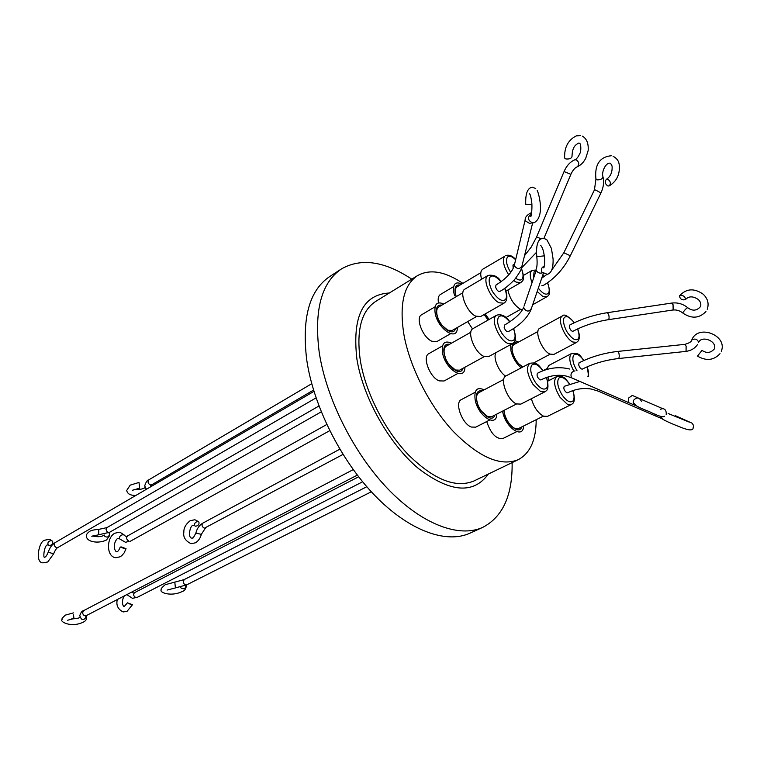 <?xml version="1.0" encoding="UTF-8"?>
<svg xmlns="http://www.w3.org/2000/svg" width="760" height="760" viewBox="0 0 760 760"><rect width="100%" height="100%" fill="white"/><g stroke="black" fill="none" stroke-linecap="round" stroke-linejoin="round"><path stroke-width="1.14" d="M587.119 366.833C588.639 371.041 588.895 374.233 587.908 376.409M577.03 370.794C573.163 364.192 571.995 359.043 573.515 355.366C575.909 352.754 579.357 354.474 583.851 360.506M513.418 328.567C515.356 333.573 515.593 337.288 514.14 339.71C511.09 342.503 506.986 340.347 501.847 333.231C497.705 326.173 496.612 320.767 498.579 317.015C501.277 314.507 504.972 316.151 509.684 321.945M521.284 268.394C523.269 273.267 523.564 276.801 522.177 279.005C520.799 280.611 518.662 280.345 515.755 278.198M510.672 272.441C506.644 265.639 505.552 260.556 507.395 257.194C509.247 255.36 511.993 256.224 515.631 259.768M572.783 390.63C574.351 395.266 574.456 398.658 573.106 400.795C570.522 403.256 566.969 401.479 562.447 395.466C557.925 388.065 556.672 382.346 558.676 378.318C561.327 375.991 564.87 377.815 569.297 383.772L569.458 384.009M109.126 533.197L109.516 534.346C108.632 537.149 106.998 537.747 104.614 536.161L104.224 534.992M132.468 490.267L139.669 488.148L138.994 482.448L130.207 485.137L126.72 490.418C127.3 493.819 130.34 495.501 135.831 495.463M131.357 604.77L127.414 602.822L132.496 604.694L131.357 604.77M198.018 521.503L198.901 522.025C199.414 524.362 198.303 525.768 195.586 526.243L194.693 525.721C194.189 523.374 195.291 521.968 198.018 521.503M73.482 614.821L73.967 618.535L73.482 614.821M51.575 540.654L52.649 541.405C53.191 543.942 52.012 545.29 49.115 545.461L48.032 544.711C47.509 542.165 48.697 540.816 51.575 540.654M186.038 585.457C185.592 588.515 183.986 589.428 181.213 588.192L180.614 587.385M124.859 548.748L120.26 547.058L121.457 546.981L126.046 548.672L124.859 548.748M641.383 401.27C639.293 397.242 636.681 396.929 633.545 400.32L633.194 402.401L636.357 405.887M699.095 341.582C702.611 335.635 716.956 341.269 714.438 348.602L714.305 348.954C710.742 353.029 706.639 353.505 701.983 350.369L697.49 356.126C706.325 361.209 713.83 360.392 720.005 353.656M576.203 135.935C568.033 140.115 564.186 147.497 564.661 158.07L565.867 158.954C569.515 159.267 571.567 158.412 572.014 156.398C572.308 145.93 576.194 144.837 578.369 143.108L579.633 143.269C581.181 144.096 581.21 151.686 579.785 153.625C578.227 157.082 576.536 159.153 574.712 159.847L576.137 159.78C579.158 161.984 579.538 164.312 577.286 166.773C580.754 165.262 583.566 162.431 585.722 158.289L588.145 150.66C588.686 143.498 586.739 138.643 582.303 136.097M679.44 295.963L679.554 295.792C682.936 294.975 684.959 296.191 685.644 299.43L685.529 299.601C682.157 300.418 680.124 299.202 679.44 295.963M607.886 185.982C604.969 183.91 604.485 181.678 606.433 179.284L607.706 179.208C610.641 181.279 611.125 183.511 609.178 185.905L607.886 185.982M531.886 187.188C527.336 188.347 525.293 194.142 525.758 204.592L530.746 204.525M512.116 462.612C512.611 495.235 502.835 516.809 482.799 527.345L469.927 533.178C446.186 544.093 408.909 530.736 374.69 495.349C340.518 459.971 313.291 405.45 306.698 359.66C301.739 318.088 309.358 290.424 329.536 276.668L341.392 268.964C361.085 257.726 384.541 261.126 411.787 279.167M482.799 527.345C459.268 538.165 422.085 524.552 387.78 488.784C353.523 453.045 326.04 398.097 319.181 352.089C313.984 310.317 321.385 282.615 341.392 268.964M488.367 474.041C473.48 494.465 450.138 492.603 418.351 468.445C389.072 443.887 363.147 397.841 356.915 359.204C352.06 316.587 362.872 294.519 389.348 292.999M417.582 275.585L375.639 301.445C361.238 311.011 356.136 330.742 360.344 360.63C365.608 392.606 384.769 430.226 408.367 454.784C433.922 479.74 455.762 488.481 473.908 480.994L518.311 459.638C500.755 466.811 479.123 457.463 453.425 431.575C429.666 406.144 409.925 367.536 403.987 335.027C399.142 304.674 403.674 284.858 417.582 275.585C429.923 268.774 445.027 271.367 462.887 283.366M536.189 419.719C536.133 439.935 530.176 453.235 518.311 459.638M475.142 392.293L461.32 399.637C454.29 402.458 462.166 424.004 471.399 427.063L475.76 427.139L489.706 420.014M480.577 412.119L476.453 404.253M467.713 321.565L472.511 328.966M484.281 314.45L488.072 320.065L484.186 314.507M435.062 306.802L421.601 314.773C415.112 317.756 422.864 337.716 431.946 341.278L436.99 341.487L450.556 333.735M441.636 326.762L436.63 318.06M442.491 345.914L428.849 353.656C421.99 356.659 429.846 377.511 439.175 380.874L444.049 380.998L457.795 373.483M448.001 365.218L444.334 358.615M438.482 302.86L438.491 302.879C437.731 298.661 438.339 295.897 440.315 294.557L453.625 286.606M461.814 284.012C455.363 281.152 452.684 284.002 453.786 292.572L454.66 295.754M496.175 352.498C492.451 356.716 498.56 371.963 505.666 376.124M518.348 365.161L511.233 351.975M486.714 421.543C490.722 433.485 496.061 439.166 502.731 438.605L516.677 431.67M508.801 425.058L503.433 414.627M496.859 414.058C496.669 428.117 478.049 416.185 475.161 399.845C473.955 389.918 476.947 386.584 484.13 389.842M457.311 327.531C457.738 342.066 437.874 329.422 435.138 313.11C434.083 304.133 436.962 301.093 443.773 304M464.901 367.251C465.006 381.805 445.293 369.369 442.519 352.811C441.427 343.33 444.429 340.109 451.526 343.168M521.17 367.868C516.192 363.536 512.781 357.846 510.939 350.806L510.634 344.594M523.554 426.018C523.383 439.565 505.714 427.947 502.75 412.062L502.569 411.131M503.728 379.468L478.838 392.654C476.748 393.937 476.111 396.777 476.919 401.175L477.745 404.139M482.153 390.897C477.441 390.117 475.617 393.319 476.691 400.482C478.857 412.784 492.546 423.652 494.864 415.084M462.878 292.714L438.691 307.012C436.858 308.237 436.278 310.773 436.971 314.63L437.94 317.984M441.873 305.121C437.494 304.513 435.765 307.42 436.705 313.861C438.738 326.144 453.425 337.601 455.401 328.624M470.839 332.234L446.234 346.161C444.258 347.434 443.631 350.141 444.362 354.264L445.597 358.359M449.549 344.28C444.942 343.624 443.118 346.702 444.096 353.523C446.167 365.987 460.702 377.292 462.906 368.344M480.823 272.678L457.035 286.862C455.335 288.012 454.831 290.415 455.515 294.091L456 295.953M460.037 285.066C455.905 284.43 454.318 287.175 455.278 293.322L456.237 296.637M537.899 331.512L513.94 344.584C512.183 345.705 511.698 348.232 512.496 352.155L512.553 352.383M516.866 342.988C512.744 342.199 511.223 345.021 512.325 351.471C514.264 358.511 517.674 363.726 522.576 367.127M504.022 410.39L504.403 413.335C506.445 420.717 509.95 425.771 514.928 428.469L518.406 428.583L543.4 416.128M503.861 410.466L504.212 412.68C506.435 424.631 519.431 435.176 521.635 426.977M481.412 411.122L487.749 416.689L491.53 416.784L516.61 403.94M442.349 325.66L447.82 330.239L452.19 330.467L476.548 316.512M448.884 364.277L455.363 370.015L459.581 370.167L484.348 356.592M518.738 363.841L522.947 366.928M505.989 375.924C499.206 378.603 507.471 400.606 516.572 403.93L520.837 404.111L544.844 391.837L540.645 391.599L533.026 384.417C527.012 374.262 525.929 367.222 529.796 363.299L505.989 375.924M573.686 370.88C569.943 363.745 568.908 358.302 570.589 354.559L571.786 353.4L548.777 365.465L546.687 369.512M547.836 377.045L549.186 380.437M507.917 289.988C509.77 298.519 513.808 304.865 520.02 309.006L522.395 309.776M488.034 275.424L464.949 289.104C458.679 291.925 466.783 312.312 475.75 316.16L480.69 316.502L503.965 303.192L499.092 302.774C490.922 299.088 482.666 280.649 487.15 276.194L488.034 275.424C493.886 274.512 498.228 276.611 501.068 281.713M496.603 315.219L473.052 328.586C466.412 331.426 474.648 352.726 483.854 356.373L488.623 356.63L512.383 343.644L507.67 343.32C499.443 339.872 491.036 321.043 495.52 316.188L496.603 315.219C501.419 313.785 505.846 315.979 509.875 321.812M508.725 274.863C503.681 266.722 502.265 260.585 504.469 256.443L482.714 269.23C480.548 270.769 480.168 274.113 481.574 279.252M562.362 315.932L539.771 328.291C533.947 330.619 541.785 350.645 549.927 354.084L553.888 354.407L576.65 342.37L572.745 341.99C565.582 338.789 557.688 321.413 561.327 316.91L562.362 315.932C564.072 313.661 568.1 315.913 574.427 322.687M531.373 398.724C533.881 407.217 537.928 413.041 543.533 416.195L547.457 416.375L571.273 404.548L567.406 404.31L560.072 397.347C554.144 387.286 553.042 380.342 556.776 376.523L547.713 381.197M569.591 369.027C558.781 366.367 548.074 367.773 537.462 373.255C536.484 375.402 537.348 377.606 540.047 379.867L540.968 379.895C549.736 375.459 558.343 374.233 566.789 376.209L571.529 377.777C570.2 374.119 571.349 371.811 574.968 370.87L575.025 370.889M578.702 364.971C579.69 367.764 580.906 369.151 582.341 369.103C593.341 363.574 605.406 360.05 618.517 358.54C619.314 357.789 619.447 356.003 618.906 353.181L617.766 351.424C603.801 353.02 590.89 356.82 579.044 362.815L578.702 364.971M541.918 285.484L543.001 285.637C554.639 278.797 563.749 268.831 570.332 255.749L563.844 252.766M532.693 222.746L521.996 265.876C519.783 269.42 517.265 269.42 514.425 265.858L514.358 265.098C512.487 271.985 506.359 278.625 495.995 285.01L495.586 286.957C496.622 290.044 498 291.555 499.7 291.479C503.88 289.427 508.81 285.513 514.472 279.727C519.517 272.963 521.949 268.641 521.778 266.741M543.333 273.448L531.449 308.351C529.159 311.952 526.623 311.923 523.83 308.265L523.744 307.087C521.692 312.692 515.289 318.687 504.536 325.08L504.175 327.503C505.286 330.448 506.635 331.844 508.212 331.692C519.869 325.356 527.497 317.908 531.116 309.367M569.373 327.36C570.418 330.049 571.606 331.351 572.954 331.265C583.794 325.574 595.602 321.708 608.399 319.675C609.207 318.934 609.292 317.195 608.665 314.459L607.392 312.683C593.807 314.83 581.219 318.972 569.63 325.109L569.373 327.36M579.889 381.434L564.214 386.317C563.293 388.512 564.167 390.688 566.846 392.844L567.587 392.834C575.519 388.911 583.49 387.666 591.508 389.101L598.462 391.2L655.709 416.062L655.063 414.067M544.397 265.971C541.642 267.368 540.769 269.401 541.794 272.08L547.257 274.331C551.38 273.305 553.327 268.213 553.09 259.036L551.447 248.501L546.981 239.941C544.616 238.535 543.239 238.051 542.868 238.469M514.625 263.986L512.99 265.002L513.152 268.318M577.562 328.956C579.206 333.555 579.481 336.784 578.369 338.656C576.004 341.116 572.565 339.34 568.043 333.336C565.62 330.41 561.944 320.957 564.205 317.68C566.523 315.362 569.876 317.053 574.256 322.772M504.668 288.325C506.73 293.635 507.006 297.35 505.514 299.469C502.626 301.891 498.721 299.867 493.791 293.408C491.122 290.244 487.35 280.25 490.162 276.982C492.679 274.74 496.261 276.365 500.887 281.846M533.491 277.476L534.081 271.918L535.639 270.959M542.735 275.205L543.922 276.688M485.212 313.918L489.098 319.476M514.9 340.68L518.586 342.048M546.392 377.53C547.941 382.29 548.102 385.69 546.867 387.724C544.169 390.611 540.369 388.873 535.467 382.498C531.059 375.316 529.748 369.607 531.544 365.38C534.318 362.634 538.108 364.42 542.915 370.737L542.944 370.776M547.457 282.824C549.394 287.784 549.717 291.232 548.444 293.18C546.164 295.422 542.792 293.749 538.317 288.173M532.674 304.76L546.934 296.742L542.611 296.276L537.197 291.479M602.984 176.776C602.442 178.97 600.447 179.996 596.999 179.854L595.859 178.724M529.938 221.198L528.628 219.383C528.219 217.103 529.159 215.412 531.458 214.329M531.886 282.349C529.663 276.174 529.72 272.194 532.067 270.408L523.431 275.415M522.091 281.409L520.742 282.577L516.059 282.084L513.76 280.516M109.734 535.458L106.504 539.999C98.363 543.989 86.374 542.042 86.393 535.961C86.212 534.612 87.267 533.121 89.556 531.487C90.715 530.471 93.784 529.767 98.743 529.378L106.865 527.639L106.058 529.444C106.628 531.753 107.796 532.703 109.554 532.294L321.242 411.834M145.739 488.3L144.714 485.763C146.062 481.887 147.393 479.921 148.732 479.873L148 481.945C148.732 484.281 149.957 485.241 151.677 484.823L313.557 390.079M133.437 592.971L134.491 592.667C133.048 594.548 133.523 596.201 135.907 597.626L132.43 598.31L127.518 595.052M195.871 533.026L195.861 533.045C197.02 528.523 199.31 525.236 202.739 523.174C201.419 525.027 201.951 526.718 204.326 528.228L342.998 454.423M81.244 618.801L79.724 615.733C80.826 612.465 82.109 610.783 83.562 610.679L82.574 612.864C83.153 615.172 84.341 616.122 86.146 615.704L357.333 475.104M44.659 557.336L44.944 557.128C45.875 556.804 46.968 555.161 48.212 552.188L48.212 552.188C49.637 547.865 51.908 544.702 55.014 542.688C53.57 544.559 54.064 546.221 56.487 547.675L57.874 547.523L316.055 397.898M98.743 529.378L98.743 534.755L109.554 532.294M186.276 586.226C185.782 589.114 184.48 590.862 182.343 591.451C170.725 597.303 158.631 592.059 161.386 589.893C160.35 589.418 161.633 587.689 165.243 584.706L184.129 579.614L183.245 581.98C183.929 584.24 185.089 585.2 186.741 584.839L371.327 491.777M126.264 536.361L127.49 535.971C126.008 537.994 126.568 539.781 129.162 541.339L125.495 542.298L119.738 538.973M145.768 488.338L146.689 489.117M150.822 486.704L150.689 485.507M132.943 592.857L131.993 591.936M191.862 538.146L192.755 537.88C192.698 538.935 193.733 537.329 195.861 533.045L201.324 534.356L205.39 528.124M81.282 618.839L81.71 619.181C84.122 619.827 85.528 618.839 85.918 616.198L85.87 615.856M48.212 552.188L53.637 553.831C55.128 550.183 56.544 548.083 57.874 547.523M174.8 582.093L175.417 587.917L186.741 584.839M125.628 536.246L123.395 534.65C120.564 535.011 119.272 536.351 119.529 538.688L117.809 538.356C115.986 539.087 111.815 546.839 116.204 551.722M571.805 377.919L628.644 402.581L628.463 398.145L632.311 395.418L638.314 398.022M532.266 222.642L529.872 223.611L525.226 220.78L525.15 220.001L514.567 264.224M542.497 272.792L541.319 273.144C538.764 273.277 537.092 272.251 536.332 270.066L524.096 306.033M629.1 402.781L636.13 405.83M685.472 351.452L686.071 350.959L686.119 346.085L684.827 344.356L617.842 351.415M570.351 255.712L600.942 192.954L595.688 190.048L594.406 189.99M541.405 238.802L536.55 237.053L564.034 171.618M543.865 238.498L570.893 174.306L564.053 171.57C566.552 165.784 570.105 161.87 574.712 159.847M672.581 310.051L673.142 309.595L673.047 304.674L671.669 303.078C677.606 302.337 682.936 303.867 687.658 307.658M656.098 416.233L660.934 418.228L660.525 416.423M698.601 342.494C697.632 339.292 695.39 338.361 691.875 339.72L691.752 340.005M530.736 212.98C526.832 215.07 524.97 217.407 525.15 220.001L525.378 219.07M544.264 255.863L536.797 256.652M682.869 313.072L682.974 312.455C684.959 309.681 686.546 308.104 687.743 307.724C692.483 311.296 696.768 310.887 700.587 306.508C701.281 303.838 700.444 301.454 698.088 299.364C693.006 296.058 688.873 296.058 685.691 299.345M663.176 419.634L660.611 416.47M542.364 238.535C539.182 238.649 535.572 242.924 536.807 256.709C537.339 262.399 537.158 266.494 536.275 269.021L536.589 268.014M544.844 391.837C545.975 390.564 550.04 391.01 546.611 377.454M588.63 376.713L587.299 366.757M584.022 360.43C579.899 356.782 581.305 352.763 571.786 353.4M546.934 296.742C547.941 295.688 551.808 295.393 547.608 282.72M505.628 301.673C507.5 298.585 507.243 294.091 504.858 288.192M514.311 341.829C516.135 340.49 515.897 336.034 513.617 328.434M522.281 281.152C524.144 279.747 523.839 275.405 521.379 268.109L536.512 252.291M515.698 259.492C512.288 255.645 508.81 254.4 505.267 255.749M578.559 340.461C579.139 337.944 580.744 338.57 577.733 328.88M571.273 404.548C572.461 403.626 576.298 403.037 572.992 390.564M91.798 536.294L98.752 534.755M104.357 535.658L104.614 536.161M133.95 489.658C139.061 489.772 142.709 489.126 144.904 487.73L145.226 487.531M124.174 606.613L127.414 602.822M124.459 589.285L122.645 590.235M117.306 599.554C115.947 605.197 117.914 609.33 123.196 611.952L127.11 611.258L132.496 604.694M191.377 538.052C187.587 536.892 190.37 525.075 192.812 525.597L194.693 525.721M201.314 534.375C200.326 538.241 198.35 541.053 195.377 542.82L191.121 543.685C185.459 540.958 183.027 537.158 183.834 532.294C183.663 528.077 185.763 524.21 190.152 520.704L194.589 519.792M195.453 519.964L198.664 521.788M71.602 618.925C75.668 618.744 78.517 618.25 80.161 617.443M86.64 617.557C86.668 619.59 85.519 621.129 83.191 622.183C70.974 628.092 59.337 621.414 62.12 619.656C61.379 619.106 62.501 617.576 65.493 615.068L73.416 612.892M44.707 557.441C42.703 558.448 44.431 544.492 47.604 544.958L48.032 544.711M53.637 553.831L47.766 561.963L43.32 562.799C34.399 563.521 38.997 540.825 44.736 540.189L49.324 539.315M49.961 539.486L52.383 541.082M167.124 590.073L175.417 587.917M116.65 551.798L117.287 551.561C118.132 551.313 119.13 549.822 120.26 547.058M119.32 532.218L114.883 533.207C106.419 537.206 105.982 557.07 115.928 557.716L120.165 556.776L121.837 555.598L124.155 552.871L126.027 548.711M664.582 416.242C663.452 417.705 658.264 416.109 649.021 411.464C638.524 407.588 633.241 404.577 633.194 402.401M707.227 309.253C709.165 303.639 707.807 298.613 703.142 294.177C694.174 287.945 686.318 288.477 679.554 295.792M602.899 176.548C601.397 172.149 605.767 161.975 610.546 163.257L612.066 166.06C612.503 172.102 610.622 176.51 606.433 179.284M552.017 269.676L563.863 252.728L594.434 189.924L595.944 179.066C594.966 170.211 596.115 157.159 611.22 155.772M530.223 194.883L529.444 193.496C530.318 194.38 531.059 197.296 531.667 202.255C532.323 204.601 531.725 216.325 530.717 216.609L531.145 215.688M529.359 220.704L528.628 219.383C530.128 221.796 531.924 222.927 534.024 222.794C545.139 216.79 538.869 193.543 537.197 190.418M532.361 187.159L535.743 188.556M619.125 164.008C620.312 173.859 616.996 181.155 609.178 185.905M619.02 163.6C618.488 160.597 616.521 158.156 613.111 156.294M721.278 351.272C727.957 335.711 698.734 323.902 692.065 339.292L691.875 339.72C691.856 341.459 689.538 343.007 684.912 344.346M660.421 409.241L662.72 408.652L640.661 399.133M186.19 585.741L186.019 585.181M67.649 620.236L73.977 618.535M124.516 595.821C122.635 597.408 121.495 604.153 123.832 606.547M92.511 535.99C97.156 537.101 100.938 536.892 103.854 535.382L104.234 535.135M109.706 534.907L109.411 533.748M546.792 368.714L543.115 370.633M134.491 592.667L358.625 476.786M202.739 523.174L339.805 449.179M55.014 542.688L313.956 391.381M127.49 535.971L326.752 424.517M150.432 485.051L150.489 485.688L151.677 484.823M85.405 615.894L86.146 615.704M120.156 532.351L124.326 535.106M618.517 358.54L685.567 351.443C690.774 350.806 694.744 348.526 697.481 344.594M608.399 319.675L672.667 310.042C676.362 309.605 679.734 310.593 682.793 313.006C691.486 318.981 699.209 318.488 705.954 311.543M570.912 174.258C572.822 170.192 574.94 167.703 577.286 166.773M666.178 414.418C666.482 411.008 665.323 409.06 662.72 408.576M541.709 246.591L540.683 245.413C542.174 247 543.276 249.888 543.98 254.077C544.531 256.738 545.319 263.511 543.751 267.89L544.169 267.007M576.413 135.869L580.507 135.575M660.725 416.518C658.702 418.085 668.448 422.474 681.387 427.509C689.216 430.606 693.149 430.663 693.167 427.699M668.192 413.526L689.348 422.151M693.206 427.623C693.947 426.351 693.51 424.84 691.894 423.101L675.44 415.71M603.05 177.118C604.162 182.324 603.468 187.577 600.97 192.888M639.635 398.591L641.088 399.219M607.468 312.673L671.669 303.078M86.098 615.733L86.602 617.12M524.524 255.673L531.306 246.99L536.55 237.053M541.728 278.179L546.915 274.388M150.755 485.459L151.202 486.476M130.416 541.196L329.716 430.673M184.129 579.614L366.795 486.714M83.562 610.679L353.238 469.613M136.952 597.503L362.624 481.773M569.316 383.42C565.649 379.658 564.917 375.326 556.776 376.523M578.36 340.784L576.65 342.37M514.111 342.114L512.383 343.644M505.438 301.929L503.965 303.192M544.075 276.573L542.811 274.977M535.961 269.99L532.067 270.408M542.944 370.386C539.163 366.415 538.004 361.855 529.796 363.299M148.732 479.873L311.733 383.714M106.865 527.639L318.962 406.001M505.961 291.118L520.742 282.577M550.154 354.188L533.795 362.862M520.628 309.301L505.989 317.537"/></g></svg>
